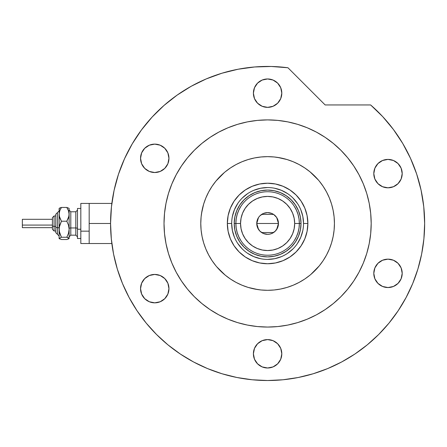 <?xml version="1.0" encoding="UTF-8"?>
<svg xmlns="http://www.w3.org/2000/svg" width="447" height="447" viewBox="0 0 447 447"><rect width="100%" height="100%" fill="white"/><g stroke="black" fill="none" stroke-linecap="round" stroke-linejoin="round"><path stroke-width="0.67" d="M406.088 297.54A157.042 157.042 0 0 0 424.65 223.478L423.756 206.721L421.074 190.154L416.643 173.967L410.508 158.35L402.741 143.47L393.433 129.507L382.688 116.617L370.63 104.95A157.042 157.042 0 0 1 267.608 380.52A157.042 157.042 0 0 1 110.56 223.478L89.176 223.478L89.176 243.526L89.176 223.478L110.56 223.478A157.042 157.042 0 0 0 129.122 297.54M89.176 203.43L89.176 223.478L89.176 203.43L80.823 203.43L80.823 243.526L80.823 231.155L89.176 231.155L80.823 231.155L80.823 203.43L111.845 203.43M303.524 223.489L303.524 223.478A35.922 35.922 0 0 0 267.608 187.556A35.922 35.922 0 0 0 231.686 223.478L227.344 223.478A40.264 40.264 0 0 1 267.608 183.214A40.264 40.264 0 0 1 307.871 223.478L303.524 223.478A35.922 35.922 0 0 1 267.608 259.4A35.922 35.922 0 0 1 231.686 223.478A35.922 35.922 0 0 1 267.608 187.556A35.922 35.922 0 0 1 303.524 223.478L302.837 216.471L300.792 209.732M277.414 157.372L287.008 159.529L293.182 161.736L299.11 164.541L304.731 167.916L310 171.821L318.566 180.242M201.502 213.672L203.659 204.078L205.866 197.904L208.671 191.975L212.04 186.349L215.946 181.085L224.372 172.52M257.802 289.583L248.208 287.427L242.034 285.22L236.105 282.415L230.479 279.045L225.21 275.134L216.65 266.714M319.264 181.085L323.17 186.349L326.545 191.975L329.344 197.904L331.557 204.078L333.149 210.442L334.11 216.929L334.434 223.478L334.11 230.026L333.149 236.513L331.557 242.877L329.344 249.052L326.545 254.98L323.17 260.607L319.264 265.87L310.838 274.436M231.686 223.466L231.686 223.478A35.922 35.922 0 0 0 267.608 259.4A35.922 35.922 0 0 0 303.524 223.478L307.871 223.478A40.264 40.264 0 0 1 267.608 263.741A40.264 40.264 0 0 1 227.344 223.478L228.115 215.622L230.406 208.067L234.127 201.111L239.134 195.009L245.235 190.003L252.197 186.282L259.752 183.991L267.608 183.214L275.464 183.991L283.012 186.282L289.974 190.003L296.076 195.009L301.082 201.111L304.804 208.067L307.095 215.622L307.871 223.478L307.095 231.334L304.804 238.888L301.082 245.844L296.076 251.946L289.974 256.958L283.012 260.679L275.464 262.97L267.608 263.741L259.752 262.97L252.197 260.679L245.235 256.958L239.134 251.946L234.127 245.844L230.406 238.888L228.115 231.334L227.344 223.478L231.686 223.478L232.379 230.484L234.418 237.223M236.737 236.267L239.821 242.039L243.978 247.107L249.04 251.259L254.818 254.349L249.04 251.259L243.978 247.107L239.821 242.039L236.737 236.267L234.837 229.998L234.194 223.478L234.837 216.957L236.737 210.693L239.821 204.916L236.737 210.693M280.392 254.349L286.169 251.259L291.232 247.107L295.389 242.039L298.479 236.267L295.389 242.039L291.232 247.107L286.169 251.259L280.392 254.349L274.123 256.248L267.608 256.891L261.087 256.248L254.818 254.349M298.479 210.693L295.389 204.916L291.232 199.854L286.169 195.697L280.392 192.607L286.169 195.697L291.232 199.854L295.389 204.916L298.479 210.693L300.378 216.957L301.021 223.478L300.378 229.998L298.479 236.267M254.818 192.607L249.04 195.697L243.978 199.854L239.821 204.916L243.978 199.854L249.04 195.697L254.818 192.607L261.087 190.707L267.608 190.064L274.123 190.707L280.392 192.607M237.731 243.425L242.207 248.878M247.638 253.337L253.862 256.662L260.601 258.707M267.597 259.4L274.614 258.707L281.353 256.662M287.55 253.348L293.003 248.878M297.467 243.442L300.792 237.223L302.837 230.484M297.478 203.53L293.003 198.077M287.572 193.618L281.353 190.293L274.614 188.248M267.619 187.556L260.601 188.248L253.862 190.293M247.66 193.607L242.207 198.077M237.748 203.514L234.418 209.732L232.379 216.471M294.282 240.687L296.462 236.703L298.054 232.446L299.026 228.009L299.35 223.478L294.674 223.478A27.066 27.066 0 0 1 267.608 250.543A27.066 27.066 0 0 1 240.542 223.478L235.865 223.478A31.743 31.743 0 0 0 267.608 255.22A31.743 31.743 0 0 0 299.35 223.478A31.743 31.743 0 0 1 267.608 255.22A31.743 31.743 0 0 1 235.865 223.478L234.194 223.478A33.413 33.413 0 0 0 267.608 256.891A33.413 33.413 0 0 0 301.021 223.478L299.35 223.478L301.021 223.478A33.413 33.413 0 0 1 267.608 256.891A33.413 33.413 0 0 1 234.194 223.478A33.413 33.413 0 0 1 267.608 190.064A33.413 33.413 0 0 1 301.021 223.478A33.413 33.413 0 0 0 267.608 190.064A33.413 33.413 0 0 0 234.194 223.478L235.865 223.478A31.743 31.743 0 0 1 267.608 191.735A31.743 31.743 0 0 1 299.35 223.478L299.026 218.946L298.054 214.51L296.462 210.252L294.282 206.268M276.699 217.544L278.464 223.478L277.637 227.635L275.285 231.155L271.759 233.513L269.725 234.127L267.608 234.34L263.451 233.513L259.925 231.155L257.573 227.635L256.746 223.478A10.862 10.862 0 0 1 267.608 212.621A10.862 10.862 0 0 1 278.464 223.478L256.746 223.478L258.517 217.538M258.645 217.343L259.824 215.907M260.031 215.7L261.512 214.493M261.624 214.415L273.592 214.415M273.693 214.487L275.184 215.7M275.391 215.907L276.57 217.343M240.933 206.268L238.748 210.252L237.156 214.51L236.189 218.946L235.865 223.478L236.189 228.009L237.156 232.446L238.748 236.703L240.933 240.687M236.189 228.009L237.156 232.446L238.748 236.703M237.156 214.51L236.189 218.946M299.026 218.946L298.054 214.51L296.462 210.252M298.054 232.446L299.026 228.009M294.674 223.478L294.148 218.197L292.612 213.118L290.109 208.442L286.745 204.34L282.644 200.977L277.961 198.474L272.888 196.931L267.608 196.412L262.328 196.931L257.248 198.474L252.572 200.977L248.471 204.34L245.101 208.442L242.604 213.118L241.062 218.197L240.542 223.478L241.062 228.758L242.604 233.837L245.101 238.514L248.471 242.615L252.572 245.984L257.248 248.482L262.328 250.024L267.608 250.543L272.888 250.024L277.961 248.482L282.644 245.984L286.745 242.615L290.109 238.514L292.612 233.837L294.148 228.758L294.674 223.478L299.35 223.478A31.743 31.743 0 0 0 267.608 191.735A31.743 31.743 0 0 0 235.865 223.478L240.542 223.478A27.066 27.066 0 0 1 267.608 196.412A27.066 27.066 0 0 1 294.674 223.478M258.511 229.417L256.746 223.478L257.573 219.321L258.578 217.443L259.925 215.8L263.451 213.442L267.608 212.621L271.759 213.442L273.637 214.448L276.637 217.443L278.257 221.36L278.464 223.478L276.693 229.423M267.608 223.478L278.464 223.478A10.862 10.862 0 0 1 267.608 234.34A10.862 10.862 0 0 1 256.746 223.478L267.608 223.478M276.57 229.613L275.391 231.049M275.179 231.261L273.704 232.462M273.592 232.541L261.624 232.541M261.517 232.468L260.031 231.255M259.824 231.049L258.645 229.613M193.545 361.964A157.042 157.042 0 0 0 327.841 368.512L328.947 368.049M329.579 367.775L328.713 368.144M330.987 244.671L330.802 245.207M215.946 265.87L212.04 260.607L208.671 254.98L205.866 249.052L203.659 242.877L202.061 236.513L201.1 230.026L200.781 223.478A66.826 66.826 0 0 1 267.608 156.651A66.826 66.826 0 0 1 334.434 223.478A66.826 66.826 0 0 1 267.608 290.304A66.826 66.826 0 0 1 200.781 223.478L201.1 216.929L202.061 210.442M279.895 120.629L287.812 121.886L277.76 120.394L267.608 119.897L257.455 120.394L247.398 121.886L237.536 124.355L227.964 127.781L218.779 132.128L210.056 137.352L201.893 143.409L194.361 150.237L187.533 157.769L181.482 165.932L176.252 174.648A103.581 103.581 0 0 0 164.021 223.478A103.581 103.581 0 0 1 267.608 119.897A103.581 103.581 0 0 1 371.189 223.478A103.581 103.581 0 0 0 358.947 174.632M353.773 165.988A103.581 103.581 0 0 0 325.098 137.313M316.454 132.139A103.581 103.581 0 0 0 218.756 132.139M210.118 137.313A103.581 103.581 0 0 0 181.443 165.988M136.972 310.637A157.042 157.042 0 0 0 180.443 354.113M329.512 367.808A157.042 157.042 0 0 0 334.227 365.691M334.272 365.668A157.042 157.042 0 0 0 340.692 362.478M354.767 354.113A157.042 157.042 0 0 0 398.243 310.637M341.296 362.159L342.206 361.673M281.806 93.166A14.203 14.203 0 0 1 267.608 107.364A14.203 14.203 0 0 1 253.404 93.166A14.203 14.203 0 0 1 267.608 78.963A14.203 14.203 0 0 1 281.806 93.166L280.727 98.597L277.648 103.207L273.039 106.285L267.608 107.364L262.171 106.285L257.567 103.207L254.488 98.597L253.404 93.166L254.488 87.729L257.567 83.125L262.171 80.047L267.608 78.963L273.039 80.047L277.648 83.125L280.727 87.729L281.806 93.166M402.199 173.609A14.203 14.203 0 0 1 388.002 187.813A14.203 14.203 0 0 1 373.798 173.609A14.203 14.203 0 0 1 388.002 159.406A14.203 14.203 0 0 1 402.199 173.609L401.121 179.046L398.042 183.65L393.433 186.729L388.002 187.813L382.565 186.729L377.961 183.65L374.882 179.046L373.798 173.609L374.882 168.173L377.961 163.568L382.565 160.49L388.002 159.406L393.433 160.49L398.042 163.568L401.121 168.173L402.199 173.609M402.199 273.346A14.203 14.203 0 0 1 388.002 287.55A14.203 14.203 0 0 1 373.798 273.346A14.203 14.203 0 0 1 388.002 259.148A14.203 14.203 0 0 1 402.199 273.346L401.121 278.783L398.042 283.387L393.433 286.466L388.002 287.55L382.565 286.466L377.961 283.387L374.882 278.783L373.798 273.346L374.882 267.909L377.961 263.305L382.565 260.227L388.002 259.148L393.433 260.227L398.042 263.305L401.121 267.909L402.199 273.346M281.806 353.789A14.203 14.203 0 0 1 267.608 367.993A14.203 14.203 0 0 1 253.404 353.789A14.203 14.203 0 0 1 267.608 339.591A14.203 14.203 0 0 1 281.806 353.789L280.727 359.226L277.648 363.83L273.039 366.909L267.608 367.993L262.171 366.909L257.567 363.83L254.488 359.226L253.404 353.789L254.488 348.358L257.567 343.749L262.171 340.67L267.608 339.591L273.039 340.67L277.648 343.749L280.727 348.358L281.806 353.789M168.955 288.633A14.203 14.203 0 0 1 154.751 302.837A14.203 14.203 0 0 1 140.548 288.633A14.203 14.203 0 0 1 154.751 274.436A14.203 14.203 0 0 1 168.955 288.633L167.871 294.07L164.792 298.674L160.188 301.753L154.751 302.837L149.315 301.753L144.711 298.674L141.632 294.07L140.548 288.633L141.632 283.202L144.711 278.593L149.315 275.514L154.751 274.436L160.188 275.514L164.792 278.593L167.871 283.202L168.955 288.633M168.955 158.322A14.203 14.203 0 0 1 154.751 172.52A14.203 14.203 0 0 1 140.548 158.322A14.203 14.203 0 0 1 154.751 144.118A14.203 14.203 0 0 1 168.955 158.322L167.871 163.758L164.792 168.363L160.188 171.441L154.751 172.52L149.315 171.441L144.711 168.363L141.632 163.758L140.548 158.322L141.632 152.885L144.711 148.281L149.315 145.202L154.751 144.118L160.188 145.202L164.792 148.281L167.871 152.885L168.955 158.322M114.097 190.344L111.448 206.816L110.56 223.478A157.042 157.042 0 0 1 287.963 67.76L271.323 66.48L254.645 66.972L238.117 69.229L221.913 73.23L206.235 78.923L191.243 86.249L177.113 95.127L164.004 105.453L152.069 117.114L141.436 129.971L132.228 143.884L124.545 158.696L118.477 174.241L114.097 190.344L111.448 206.816L110.56 223.478L111.32 238.871L113.577 254.114L117.326 269.066L122.517 283.577L129.105 297.506L137.028 310.726L146.208 323.108L156.562 334.524L167.977 344.877L180.359 354.058L193.573 361.981L207.509 368.568L222.019 373.759L236.966 377.503L252.214 379.766L267.608 380.52L283.001 379.766L298.244 377.503L313.196 373.759L327.707 368.568L341.637 361.981L354.857 354.058L367.233 344.877L378.654 334.524L389.002 323.108L398.182 310.726L406.105 297.506L412.698 283.577L417.889 269.066L421.633 254.114L423.896 238.871L424.65 223.478M370.63 104.95L325.153 104.95L287.963 67.76L325.153 104.95L370.63 104.95M370.457 235.765L369.2 243.688L370.692 233.63L371.189 223.478A103.581 103.581 0 0 1 267.608 327.059A103.581 103.581 0 0 1 164.021 223.478A103.581 103.581 0 0 0 176.263 272.324M286.147 325.388L279.895 326.327M255.321 326.327L247.398 325.07L257.455 326.561L267.608 327.059L277.76 326.561L287.812 325.07L297.674 322.6L307.245 319.175L316.437 314.828L325.153 309.603L333.317 303.547L340.849 296.724L347.677 289.192L353.733 281.023L358.958 272.307L363.305 263.115L366.73 253.544L369.2 243.688M165.697 242.023L164.753 235.765M164.753 211.191L166.016 203.268L164.524 213.325L164.021 223.478L164.524 233.63L166.016 243.688L168.485 253.544L171.911 263.115L176.252 272.307L181.482 281.023L187.533 289.192L194.361 296.724L201.893 303.547L210.056 309.603L218.779 314.828L227.964 319.175L237.536 322.6L247.398 325.07M249.063 121.567L255.321 120.629M369.513 204.938L370.457 211.191M271.323 66.48L254.645 66.972M206.235 78.923L191.243 86.249L177.113 95.127L164.004 105.453M141.436 129.971L132.228 143.884L124.545 158.696M117.326 269.066L122.517 283.577M180.359 354.058L193.573 361.981M313.196 373.759L327.707 368.568M398.182 310.726L406.105 297.506M416.643 173.967L410.508 158.35M402.741 143.47L393.433 129.507M181.443 280.967A103.581 103.581 0 0 0 210.118 309.642M218.756 314.817A103.581 103.581 0 0 0 316.454 314.817M325.098 309.642A103.581 103.581 0 0 0 353.773 280.967M358.947 272.324A103.581 103.581 0 0 0 371.189 223.478L370.692 213.325L369.2 203.268L366.73 193.411L363.305 183.84L358.958 174.648L353.733 165.932L347.677 157.769L340.849 150.237L333.317 143.409L325.153 137.352L316.437 132.128L307.245 127.781L297.674 124.355L287.812 121.886M176.252 174.648L171.911 183.84L168.485 193.411L166.016 203.268M225.21 171.821L230.479 167.916L236.105 164.541L242.034 161.736L248.208 159.529L254.566 157.936L261.054 156.975L267.608 156.651L274.156 156.975L280.643 157.936M310 275.134L304.731 279.045L299.11 282.415L293.182 285.22L287.008 287.427L280.643 289.019L274.156 289.986L267.608 290.304L261.054 289.986L254.566 289.019M358.187 351.767L357.393 352.325M366.099 345.794L367.937 344.296M364.484 347.079L365.953 345.917M362.199 348.839L363.567 347.794M359.103 351.113L360.852 349.845M353.376 355.03L358.449 351.582M376.19 181.499L376.458 181.884M377.961 183.65L378.302 183.98M375.631 166.63L374.882 168.173M375.435 279.967L376.19 281.236M380.112 261.54L379.726 261.802M377.961 263.305L377.626 263.646M150.298 302.116L151.298 302.412M151.98 302.563L154.751 302.837M162.641 276.827L161.931 276.38M157.523 144.392L154.751 144.118M153.477 144.18L151.98 144.392M151.298 144.549L149.315 145.202M68.179 239.095L69.129 238.385L69.129 214.331L68.48 217.868L66.804 221.22L68.48 225.115L69.129 229.238L68.48 233.368L66.804 237.256L69.129 238.385L69.129 229.238L68.48 233.368L66.804 237.256L68.475 237.804L69.129 238.514L66.804 239.514L61.429 239.514L59.105 238.514L59.105 214.331L59.753 210.794L61.429 207.442L66.804 207.442L68.961 208.28L66.804 207.442L68.475 210.772L69.129 214.331L69.129 208.95M66.804 239.514L61.429 239.514L59.105 238.385L61.429 237.256L59.753 233.362L59.105 229.238L59.105 238.385L61.429 237.256L59.272 231.328L59.278 227.143L61.429 221.22L59.278 216.141L59.105 208.95M60.066 207.861L59.105 208.57M69.129 208.442L68.961 216.113L66.804 221.22L68.48 225.115L69.129 229.238L69.129 214.331L68.475 210.772L66.804 207.442L61.429 207.442L59.278 208.274M54.093 230.97L54.093 226.355A1.671 0.643 180 0 1 52.422 225.718L52.422 229.305M55.763 232.669L57.434 234.34L55.763 232.669L55.763 226.998A1.671 0.643 0 0 0 57.434 227.64L57.434 234.301L57.434 227.64A1.671 0.643 180 0 1 59.105 228.277A1.671 0.643 0 0 0 57.434 227.64L57.434 212.655L57.434 227.64A1.671 0.643 180 0 1 55.763 226.998L55.763 232.636M22.35 227.573L22.35 219.304L22.35 225.076L52.422 225.076L22.35 225.076L22.35 227.657L52.422 227.657M55.763 226.355L54.093 226.355L54.093 230.998L52.422 229.328L52.422 217.633L54.093 215.962L54.093 226.355L55.763 226.355M70.799 211.822L70.799 235.172L75.811 235.172L75.811 227.959A1.671 0.643 180 0 1 77.482 228.596A1.671 0.643 0 0 0 75.811 227.959L75.811 211.822M75.811 235.133L75.811 211.783L70.799 211.783L70.799 227.959A1.671 0.643 0 0 0 69.129 228.596A1.671 0.643 180 0 1 70.799 227.959L75.811 227.959L70.799 227.959L70.799 235.133M80.823 229.238L77.482 229.238L77.482 238.514L77.482 229.238L80.823 229.238M77.482 208.442L77.482 229.238L77.482 208.442L80.823 208.442L77.482 208.442M69.129 229.238L69.129 232.624M59.278 238.681L59.758 238.972L59.105 238.385L59.272 238.095M59.233 208.313L59.105 229.238L59.753 225.109L61.429 221.22L59.758 217.89L59.105 214.331L59.753 210.794L61.429 207.442L59.758 207.984L61.429 207.442M66.804 221.22L61.429 221.22L66.804 221.22M66.804 237.256L61.429 237.256L66.804 237.256M55.763 214.32L55.763 226.998L55.763 214.292L59.105 210.95M52.422 217.65L52.422 225.802M22.35 221.159L22.35 221.88M52.422 225.718A1.671 0.643 0 0 0 54.093 226.355L54.093 215.985M111.845 243.526L80.823 243.526M54.093 215.962L55.763 215.962L54.093 215.962L52.422 217.633M55.763 230.998L54.093 230.998L52.422 229.328M75.811 211.783L77.482 210.112M70.799 211.783L69.129 210.112M80.823 238.514L77.482 238.514M70.799 235.172L69.129 236.843M75.811 235.172L77.482 236.843M52.422 219.304L22.35 219.304M57.434 212.621L55.763 214.292M57.434 234.34L59.105 236.01"/></g></svg>
